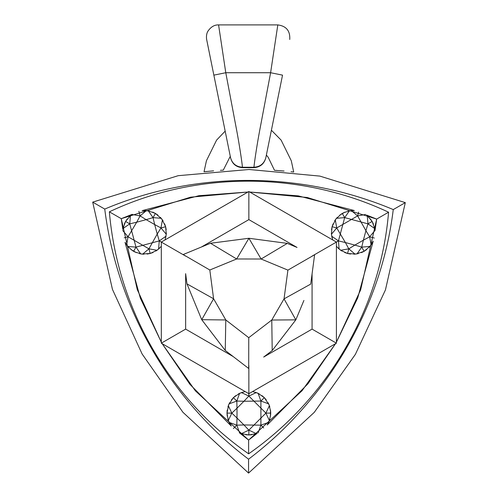 <?xml version="1.0" encoding="UTF-8"?>
<svg xmlns="http://www.w3.org/2000/svg" width="498" height="498" viewBox="0 0 498 498"><rect width="100%" height="100%" fill="white"/><g stroke="black" fill="none" stroke-linecap="round" stroke-linejoin="round"><path stroke-width="0.75" d="M287.302 243.385L261.108 259.016L236.656 258.979L248.913 238.268L287.309 243.385L297.045 247.444L248.857 219.618L248.857 191.525L336.405 242.072L336.405 343.166L312.072 329.116L263.672 357.06L272.213 350.536L295.837 319.847L303.917 300.443M312.072 329.116L312.072 273.894L310.715 284.097L314.612 254.764L287.912 270.121L261.108 259.016L248.913 238.268L210.511 243.261L183.164 254.546L209.814 269.997L236.656 258.979L210.505 243.261L222.245 241.735M331.537 340.352L336.405 343.166L248.857 393.706L161.308 343.166L185.642 329.116L233.213 356.58L225.252 350.461L248.701 368.495L248.751 337.688L225.793 319.953L213.598 298.763L209.814 269.997M201.721 319.691L225.252 350.461L201.721 319.691L213.598 298.763L186.962 283.885L201.721 319.691L225.793 319.953L225.252 350.461M186.962 283.885L185.642 273.67M248.857 219.618L201.397 247.02L210.505 243.261M310.721 284.09L284.034 298.875L295.837 319.847L271.771 320.033L248.751 337.688M272.213 350.536L271.771 320.033L284.034 298.875L287.912 270.121M242.607 434.051L239.414 432.818L241.399 433.652L248.857 434.959L245.8 434.748M229.628 423.499L227.916 419.372M227.219 416.172L227.001 413.103L228.308 420.561L231.228 426.02L189.912 384.338L162.161 343.657L195.353 390.812L248.62 440.083L248.633 453.827C327.771 398.643 380.646 308.523 388.577 212.204L376.681 219.089L307.247 197.488L249.722 192.023L298.321 195.882L354.308 210.542L349.384 210.853L343.452 212.814L341.136 214.146L335.864 219.064L337.308 217.371M228.756 421.682L228.576 421.252M231.383 399.975L233.4 397.647L228.663 404.737L227.001 413.103L227.213 410.047M227.91 406.86L229.622 402.726M228.576 404.955L228.756 404.525M245.147 391.565L239.6 393.308L233.4 397.647L235.716 395.642M238.461 393.874L242.588 392.163M248.857 388.091L248.857 396.066L243.945 401.251L236.805 401.058L237.004 408.198L231.819 413.103L237.004 418.015L236.805 425.155L243.945 424.956L248.857 430.141L256.308 433.652L257.198 433.304L248.62 440.083L302.043 390.749L335.54 343.664L307.901 383.821L267.208 424.981L269.399 420.561L270.669 414.442L270.669 411.765L269.051 404.743L269.798 406.841M255.101 392.156L259.234 393.868M261.985 395.63L264.307 397.647L258.113 393.308L252.567 391.565M257.005 392.829L257.429 393.003M268.086 402.708L269.045 404.737L264.307 397.647L266.318 399.962M268.957 404.525L269.132 404.955M270.495 410.035L270.495 416.16M269.804 419.353L268.092 423.481M257.099 433.347L255.119 434.044M251.926 434.742L248.857 434.959L256.308 433.652M239.6 393.308L236.805 401.058L233.4 397.647M269.399 420.561L265.895 413.103L248.857 396.066L241.399 392.561M248.857 396.066L256.308 392.561M263.703 427.95L260.902 425.155L243.945 424.956L237.004 418.015L237.004 408.198L243.945 401.251L260.902 401.058L258.113 393.308M264.307 397.647L260.902 401.058L268.652 403.847M268.652 422.36L260.902 425.155L260.902 401.058M241.399 433.652L248.857 430.141L265.895 413.103L269.399 405.652M265.895 413.103L270.713 413.103M260.902 425.155L258.113 432.905M248.857 430.141L248.857 434.959M229.055 422.36L236.805 425.155L239.6 432.905M236.805 425.155L233.4 428.56M228.308 405.652L231.819 413.103L228.308 420.561M231.819 413.103L227.001 413.103M229.055 403.847L236.805 401.058M374.465 227.306L374.994 230.692L374.72 228.557L372.13 221.442L373.475 224.2M374.838 229.292L374.901 229.746M371.819 243.827L369.099 247.375M366.677 249.579L364.131 251.297L369.933 246.435L373.201 241.181L357.763 297.804L336.405 342.176L360.645 289.855L376.681 219.089L374.994 230.692M370.68 245.495L370.4 245.856M350.567 254.067L347.542 253.482L356.064 254.042L364.131 251.297L361.374 252.642M358.267 253.631L353.835 254.223M336.405 246.354L340.682 250.289L347.542 253.482L344.647 252.486M341.746 250.986L338.198 248.265M331.537 244.879L338.447 240.889L345.394 242.551L348.793 248.832L354.875 245.091L361.722 247.126L363.378 240.179L369.659 236.78L365.918 230.699L367.96 223.851L367.269 215.64L366.528 215.049L376.681 219.089M331.942 237.434L331.357 233.002M331.506 229.734L332.091 226.715L331.425 234.253L332.695 239.924M334.588 220.919L335.864 219.064L332.091 226.715L333.087 223.82M335.727 219.251L336.007 218.883M339.723 215.167L345.027 212.104M348.139 211.108L352.572 210.523M366.609 215.111L368.203 216.474M370.406 218.896L372.13 221.442L367.269 215.64M340.682 250.289L348.793 248.832L347.542 253.482M349.384 210.853L344.684 217.614L338.447 240.889L339.138 249.1M338.447 240.889L331.68 236.189M358.635 212.092L357.614 215.914L365.918 230.699L363.378 240.179L354.875 245.091L345.394 242.551L336.741 227.96L331.425 234.253M332.091 226.715L336.741 227.96L335.285 219.855M351.32 210.598L357.614 215.914L336.741 227.96M374.72 228.557L367.96 223.851L344.684 217.614L336.474 218.305M344.684 217.614L342.275 213.443M357.614 215.914L365.719 214.457M367.96 223.851L372.13 221.442M371.116 244.892L369.659 236.78L374.975 230.487M369.659 236.78L374.315 238.032M357.016 253.893L361.722 247.126L369.933 246.435M361.722 247.126L364.131 251.297M355.086 254.148L348.793 248.832M129.492 216.493L132.157 214.339L130.445 215.64L125.583 221.442L127.295 218.902M145.123 210.523L149.556 211.102M152.674 212.098L155.438 213.443L148.323 210.853L142.135 210.648L198.895 195.708L247.998 192.016L190.566 197.183L121.263 218.678L109.355 211.818C117.578 307.945 169.189 398.798 248.633 453.827M164.62 223.807L165.622 226.715L161.856 219.07L155.438 213.443L157.978 215.161M160.393 217.358L163.114 220.9M161.707 218.883L161.987 219.251M165.019 239.924L166.282 234.253L165.622 226.715L166.208 229.721M166.357 232.983L165.778 237.415M166.17 244.879L159.267 240.889L157.225 234.048L160.966 227.96L154.685 224.561L153.029 217.614L146.182 219.655L140.1 215.914L136.701 222.195L129.754 223.851L122.987 228.557L122.844 229.497L121.263 218.678L137.274 289.606L161.308 342.163L140.349 298.146L125.054 242.327L127.781 246.435L132.443 250.6L134.759 251.932L141.656 254.042L139.465 253.638M159.528 248.253L155.98 250.98M153.073 252.48L150.166 253.482L157.026 250.289L161.308 246.354M143.897 254.223L141.656 254.042L150.166 253.482L147.159 254.067M141.886 254.067L141.426 254.011M136.346 252.648L131.042 249.585M128.627 247.388L125.907 243.846M122.857 229.391L123.243 227.331M124.232 224.212L125.583 221.442L122.987 228.557M166.282 234.253L160.966 227.96L165.622 226.715M127.781 246.435L135.991 247.126L159.267 240.889L166.033 236.189M159.267 240.889L158.576 249.1M124.232 237.807L128.054 236.78L136.701 222.195L146.182 219.655L154.685 224.561L157.225 234.048L148.921 248.832L157.026 250.289M150.166 253.482L148.921 248.832L142.627 254.148M126.592 244.892L128.054 236.78L148.921 248.832M130.445 215.64L129.754 223.851L135.991 247.126L140.691 253.893M135.991 247.126L133.582 251.297M128.054 236.78L122.732 230.487M129.754 223.851L125.583 221.442M146.393 210.598L140.1 215.914L131.989 214.457M140.1 215.914L138.855 211.258M161.24 218.305L153.029 217.614L148.323 210.853M153.029 217.614L155.438 213.443M162.423 219.855L160.966 227.96M336.405 242.072L312.072 256.115M248.857 393.706L248.857 365.613M166.17 340.352L161.308 343.166L161.308 242.072L185.642 256.115M161.308 242.072L248.857 191.525L248.857 197.146M185.642 273.663L185.642 329.116M104.742 209.067L92.696 202.126L178.216 175.682L249.068 169.494L319.853 176.099L405.304 202.624L385.446 289.904L355.379 354.358L314.263 412.363L248.564 473.1L248.558 459.193C169.451 399.552 117.03 307.229 104.742 209.067C195.951 170.384 302.118 171.144 393.264 209.583L405.304 202.624L319.853 176.099L249.068 169.494L178.216 175.682L92.696 202.126L112.448 289.388L142.123 353.997L182.909 412.263L248.564 473.1L182.909 412.263L142.123 353.997L112.448 289.388L92.696 202.126M248.564 473.1L314.263 412.363L355.379 354.358L385.446 289.904L405.304 202.624M121.263 218.678L132.157 214.339M239.414 432.818L248.62 440.083M248.62 441.95L248.626 446.208M115.953 215.622L120.242 218.087M378.299 218.149L381.985 216.02M282.534 75.136L265.857 157.629C264.177 163.605 260.199 166.818 253.936 167.247C254.503 161.209 257.348 142.764 259.639 130.762L270.607 72.727L282.534 75.136M213.86 75.136L225.781 72.727L218.578 24.9C214.457 24.769 210.909 26.855 207.94 31.169C205.4 35.177 206.963 41.34 206.651 39.479L230.568 157.791C232.224 163.923 236.22 167.222 242.545 167.683L253.849 167.683C260.174 167.222 264.17 163.923 265.826 157.791L265.857 157.629M218.578 24.9L277.816 24.9L270.607 72.727L225.781 72.727L236.749 130.762C239.04 142.764 241.891 161.209 242.458 167.247C236.195 166.818 232.217 163.605 230.53 157.629M293.708 172.022L291.031 171.717L293.708 172.022L291.274 160.73L281.115 140.106L271.398 130.239M284.072 171.026L274.485 170.297L268.21 157.312L266.374 155.077M274.485 170.297L277.361 170.49M225.177 131.13L216.593 140.106L206.433 160.73L204.037 171.773L213.598 170.833M220.396 170.322L223.272 170.148L220.396 170.322M230.269 156.328L223.272 170.148M206.813 171.468L204.037 171.773M393.264 209.583C381.169 307.913 327.423 399.477 248.558 459.193M388.577 212.204C301.222 171.262 196.735 170.528 109.355 211.818M242.545 167.683L242.458 167.247L253.936 167.247L253.849 167.683M268.957 421.682L269.132 421.252M350.58 210.673L350.119 210.735M127.034 245.495L127.314 245.856M277.816 24.9C286.319 26.058 290.29 30.913 289.743 39.479"/></g></svg>
